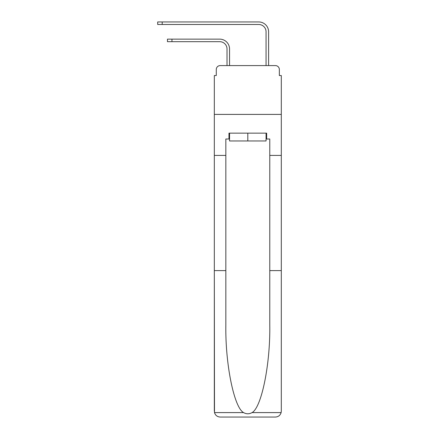 <?xml version="1.0" encoding="UTF-8"?>
<svg xmlns="http://www.w3.org/2000/svg" width="439" height="439" viewBox="0 0 439 439"><rect width="100%" height="100%" fill="white"/><g stroke="black" fill="none" stroke-linecap="round" stroke-linejoin="round"><path stroke-width="0.66" d="M216.279 69.494L216.279 75.546L216.279 69.494A3.907 3.907 0 0 1 220.186 65.592L227.018 65.592L227.018 48.992A7.32 7.32 0 0 0 219.698 41.672A7.32 7.32 0 0 1 227.018 48.992A7.32 7.32 0 0 0 219.698 41.672A7.32 7.32 0 0 1 227.018 48.992A7.32 7.32 0 0 0 219.698 41.672A7.32 7.32 0 0 1 227.018 48.992A7.32 7.32 0 0 0 219.698 41.672A7.32 7.32 0 0 1 227.018 48.992A7.32 7.32 0 0 0 219.698 41.672A7.32 7.32 0 0 1 227.018 48.992A7.32 7.32 0 0 0 219.698 41.672A7.32 7.32 0 0 1 227.018 48.992A7.32 7.32 0 0 0 219.698 41.672A7.32 7.32 0 0 1 227.018 48.992A7.32 7.32 0 0 0 219.698 41.672A7.32 7.32 0 0 1 227.018 48.992A7.32 7.32 0 0 0 219.698 41.672A7.32 7.32 0 0 1 227.018 48.992A7.32 7.32 0 0 0 219.698 41.672A7.32 7.32 0 0 1 227.018 48.992A7.32 7.32 0 0 0 219.698 41.672A7.32 7.32 0 0 1 227.018 48.992A7.32 7.32 0 0 0 219.698 41.672L167.462 41.672L167.462 39.131L171.956 39.131L171.956 41.672M266.067 139.004L266.654 139.004L266.654 133.149L228.971 133.149L228.971 139.004L225.844 139.004L225.844 325.228C225.24 364.024 234.053 407.496 243.563 412.594C246.389 414.175 249.226 414.175 252.063 412.594C261.573 407.496 270.386 364.024 269.776 325.228L269.776 270.611L281.3 270.611L281.3 411.195L281.3 75.546L279.347 75.546L279.347 69.494A3.907 3.907 0 0 0 275.44 65.592L220.186 65.592M225.844 155.406L214.325 155.406L214.325 114.403L281.3 114.403L214.325 114.403L214.325 75.546L216.279 75.546M171.956 39.131L219.698 39.131A9.861 9.861 0 0 1 229.553 48.992L229.553 65.592L229.553 48.992L229.553 65.592L229.553 48.992L229.553 65.592L229.553 48.992L229.553 65.592L229.553 48.992L229.553 65.592L229.553 48.992L229.553 65.592L229.553 48.992L229.553 65.592L229.553 48.992L229.553 65.592L229.553 48.992L229.553 65.592L229.553 48.992L229.553 65.592L229.553 48.992L229.553 65.592L229.553 48.992L229.553 65.592L232.582 65.592M263.043 65.592L266.067 65.592L266.067 31.811A7.32 7.32 0 0 0 258.747 24.491A7.32 7.32 0 0 1 266.067 31.811A7.32 7.32 0 0 0 258.747 24.491A7.32 7.32 0 0 1 266.067 31.811A7.32 7.32 0 0 0 258.747 24.491A7.32 7.32 0 0 1 266.067 31.811A7.32 7.32 0 0 0 258.747 24.491A7.32 7.32 0 0 1 266.067 31.811A7.32 7.32 0 0 0 258.747 24.491A7.32 7.32 0 0 1 266.067 31.811A7.32 7.32 0 0 0 258.747 24.491A7.32 7.32 0 0 1 266.067 31.811A7.32 7.32 0 0 0 258.747 24.491A7.32 7.32 0 0 1 266.067 31.811A7.32 7.32 0 0 0 258.747 24.491A7.32 7.32 0 0 1 266.067 31.811A7.32 7.32 0 0 0 258.747 24.491A7.32 7.32 0 0 1 266.067 31.811A7.32 7.32 0 0 0 258.747 24.491A7.32 7.32 0 0 1 266.067 31.811A7.32 7.32 0 0 0 258.747 24.491A7.32 7.32 0 0 1 266.067 31.811A7.32 7.32 0 0 0 258.747 24.491L157.7 24.491L157.7 21.95L162.194 21.95L162.194 24.491M162.194 21.95L258.747 21.95A9.861 9.861 0 0 1 268.608 31.811L268.608 65.592L268.608 31.811L268.608 65.592L268.608 31.811L268.608 65.592L268.608 31.811L268.608 65.592L268.608 31.811L268.608 65.592L268.608 31.811L268.608 65.592L268.608 31.811L268.608 65.592L268.608 31.811L268.608 65.592L268.608 31.811L268.608 65.592L268.608 31.811L268.608 65.592L268.608 31.811L268.608 65.592L268.608 31.811L268.608 65.592L275.44 65.592M279.347 75.546L279.347 69.494M225.844 270.611L214.325 270.611L214.495 412.594C215.384 415.365 217.278 416.852 220.186 417.05L275.44 417.05C278.342 416.852 280.241 415.365 281.13 412.594L281.3 411.195M260.601 417.05L275.44 417.05L260.601 417.05M214.325 411.195L214.325 155.406M266.654 139.004L269.776 139.004L269.776 155.406L281.3 155.406M269.776 270.611L269.776 155.406M228.971 139.004L229.553 139.004M229.553 133.149L229.553 140.957L266.067 140.957L266.067 133.149M247.81 133.149L247.81 140.957M214.495 412.594L243.563 412.594M252.063 412.594L281.13 412.594"/></g></svg>
